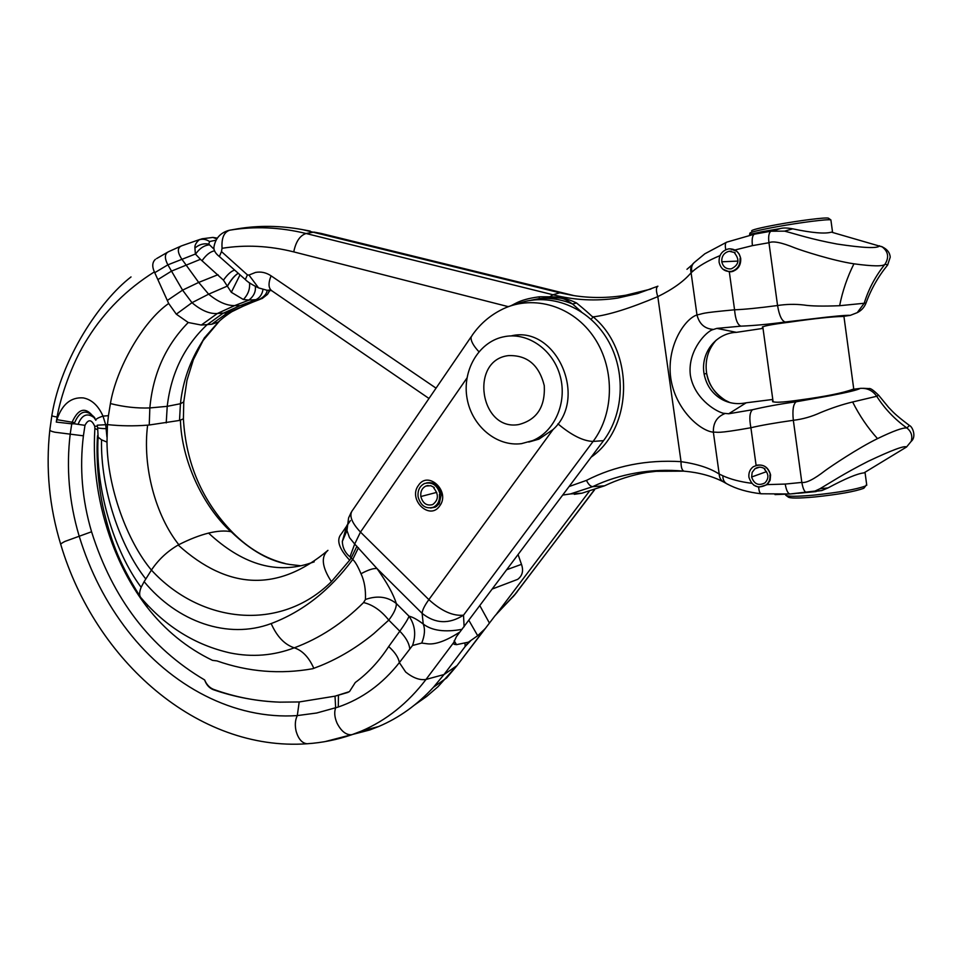<?xml version="1.0" encoding="UTF-8"?>
<svg xmlns="http://www.w3.org/2000/svg" width="962" height="962" viewBox="0 0 962 962"><rect width="100%" height="100%" fill="white"/><g stroke="black" fill="none" stroke-linecap="round" stroke-linejoin="round"><path stroke-width="1.44" d="M819.84 488.792L814.73 491.185L809.631 492.111L821.849 490.548L828.005 487.914L819.84 488.792C830.495 482.563 843.193 474.013 868.169 461.315C891.81 450.144 904.605 445.382 906.541 447.005L863.96 472.883C857.358 473.581 845.382 478.595 828.005 487.914M795.189 493.554L789.946 493.975C787.806 493.422 786.243 490.115 785.232 484.066L767.363 484.607L758.681 487.217L753.823 485.209M816.125 491.57L797.943 493.326M879.617 245.779C877.861 248.617 863.66 248.04 837.012 244.035C810.641 239.093 797.895 234.608 784.631 231.145L792.676 228.836C812.024 232.912 824.939 234.019 831.421 232.143L882.202 246.885C888.311 251.647 889.237 257.431 884.992 264.237C875.54 275.962 868.614 288.961 864.201 303.246L857.238 312.65L850.324 315.344C848.063 315.259 845.105 315.127 826.286 317.183L785.293 322.017C768.53 324.266 753.739 325.649 740.908 326.154L716.846 328.391L711.676 330.026C703.354 334.259 687.626 352.789 690.355 375.132C693.927 397.33 714.105 410.738 723.28 413.263L728.727 413.756L752.476 409.74C765.127 406.734 779.701 404.076 796.199 401.767L830.266 395.695C847.69 392.364 857.659 389.935 860.196 388.407L852.669 389.357C842.989 392.977 825.612 396.476 800.528 399.879C780.964 402.729 771.644 402.97 772.558 400.625L772.907 400.252M767.363 484.607L770.129 480.23L770.586 474.939C768.446 467.207 763.612 463.997 756.096 465.307L755.879 465.38M758.681 487.217C758.97 491.185 759.812 493.374 761.219 493.783L761.531 493.795M861.146 388.311L860.196 388.407C867.087 387.842 872.594 390.464 876.719 396.272L852.633 401.984C842.652 404.365 831.974 407.888 820.598 412.566C811.76 416.63 802.669 419.216 793.337 420.298L801.827 482.419C806.252 483.177 814.044 479.232 825.168 470.61C830.988 466.317 858.092 448.088 877.512 438.624C893.241 431.012 903.029 427.465 906.877 427.97C911.315 431.541 912.746 436.014 911.17 441.366L906.541 447.005M770.586 474.963L769.925 475.036C770.37 479.076 769.131 482.371 766.209 484.908C757.912 489.069 752.152 486.531 748.929 477.296C748.46 472.919 749.867 469.432 753.162 466.81C761.603 462.938 767.411 465.656 770.586 474.963L770.586 474.951M724.711 413.66C716.87 416.847 713.082 423.015 713.359 432.178C718.494 431.818 714.778 434.163 750.901 427.741L756.096 465.307M569.179 486.507L586.459 480.387C614.958 465.824 646.488 459.571 681.036 461.652C697.137 463.924 709.86 468.061 719.203 474.062L722.859 475.769C730.531 479.292 740.139 481.806 751.683 483.297M722.859 475.769C722.811 479.701 724.218 482.431 727.104 483.934C736.363 488.973 747.727 492.243 761.219 493.783L789.946 493.975L806.481 492.4C804.521 492.099 802.981 488.768 801.827 482.419L785.232 484.066M772.799 399.446L746.199 402.801C737.445 404.569 729.376 403.451 722.017 399.47C712.385 393.927 706.433 385.461 704.124 374.086C700.24 353.222 715.764 333.032 736.435 332.347L763.01 328.379M909.439 425.493L906.877 427.97C894.756 419.324 884.703 408.754 876.719 396.272L878.619 395.178M716.221 340.127C707.996 349.495 704.797 360.522 706.625 373.244L706.661 373.388C709.078 385.281 715.235 394.204 725.12 400.18L729.978 402.609M752.476 409.74C749.638 412.373 749.109 418.374 750.901 427.741C760.533 425.432 774.687 422.943 793.337 420.298C792.291 410.221 793.241 404.04 796.199 401.767L800.528 399.879M762.926 327.814L762.517 327.657C761.122 326.419 770.249 324.579 789.862 322.102L785.293 322.017C781.817 321.043 779.232 315.548 777.561 305.519L768.951 242.725C768.205 236.7 768.842 232.876 770.839 231.229L784.631 231.145M850.324 315.344L842.808 316.462C832.551 316.618 814.898 318.494 789.862 322.102M792.676 228.836C787.325 227.802 783.152 227.729 780.17 228.607L773.833 230.688M770.839 231.229L754.376 234.187L762.024 231.71L780.17 228.607M762.024 231.71L749.566 234.415M729.905 248.773L736.772 251.226L739.189 254.076L740.704 258.393C741.053 265.271 738.107 269.697 731.841 271.669L729.316 271.873L722.835 269.144M740.043 258.525C740.379 265.199 737.517 269.48 731.445 271.38C724.867 272.005 720.754 268.975 719.107 262.253C718.782 255.098 721.921 250.649 728.547 248.893C735.052 248.569 739.105 251.731 740.692 258.405L740.043 258.525L740.716 258.501M720.009 255.627C707.659 260.762 698.34 266.209 692.027 271.945C690.884 267.604 691.882 264.237 695.045 261.856L704.833 253.8L726.695 242.159C725.228 242.869 724.927 245.382 725.781 249.699M237.265 228.872L237.542 228.824C258.79 225.3 280.555 225.577 302.838 229.677L559.788 292.797L553.03 294.769C574.398 300.24 595.923 301.346 617.604 298.088L637.674 293.542L657.9 286.195C655.976 287.458 655.94 290.921 657.804 296.621C672.739 289.273 683.838 281.325 691.101 272.775L692.027 271.945M740.908 326.154C737.517 324.831 735.413 319.384 734.571 309.8C697.654 313.263 705.447 313.311 696.981 314.935C684.559 318.903 666.426 346.404 670.73 377.886C675.204 409.439 700.192 430.988 713.359 432.178L719.203 474.062C719.36 477.898 720.947 480.603 723.965 482.202L726.406 483.549M881.384 246.44L882.695 247.066M882.202 246.885C887.144 249.17 889.814 252.585 890.235 257.131L887.637 265.007C878.21 276.551 871.007 289.249 866.016 303.078L839.622 305.712C842.568 290.945 847.342 276.984 853.943 263.816C872.738 266.354 883.092 266.498 884.992 264.237L887.746 264.863M853.943 263.816C833.08 260.75 801.743 250.577 794.792 247.871C781.673 242.508 773.063 240.789 768.951 242.725L752.416 245.635C751.719 239.213 752.368 235.401 754.376 234.187L726.695 242.159M839.622 305.712C822.69 306.373 810.738 306.132 803.763 304.99C795.117 303.992 786.375 304.172 777.561 305.519C758.826 308.008 744.492 309.427 734.571 309.8L729.316 271.873M712.95 329.377C704.593 328.691 699.266 323.881 696.981 314.935L691.101 272.775C690.115 268.903 690.896 265.728 693.47 263.263M683.874 471.139L647.546 471.356L636.423 472.895C651.971 470.226 667.832 469.648 683.994 471.164C681.962 470.37 680.976 467.195 681.036 461.652L657.804 296.621C630.242 308.261 608.681 315.019 593.157 316.871C590.776 315.957 593.807 317.159 576.551 302.982C568.338 298.869 559.439 296.801 549.843 296.789L549.879 297.751C562.914 298.028 562.734 297.438 572.57 304.004L581.252 311.712M636.423 472.895L636.387 472.907C620.875 475.589 606.3 480.17 592.664 486.652L570.442 493.939L581.974 493.193L574.326 494.312M723.135 481.734C711.832 475.974 698.785 472.45 683.994 471.164L684.283 471.188M664.153 470.346L646.813 472.426C631.902 475.036 617.808 479.509 604.533 485.822L581.974 493.193M518.121 554.665L521.476 564.345C523.701 570.779 522.426 575.793 517.664 579.365L514.429 580.591M574.158 295.659L559.788 292.797L573.075 295.49C590.391 298.244 607.984 298.148 625.853 295.214L650.889 289.057M216.089 240.175L209.584 241.534L208.79 244.12L213.768 248.942M228.571 230.447C220.106 232.984 215.211 238.672 213.865 247.523C213.853 250.673 215.68 253.679 219.36 256.517L245.322 279.533C247.45 281.842 251.852 284.632 258.537 287.878L267.135 290.308L270.322 290.031M271.645 290.668L267.135 290.308C266.811 293.771 264.153 296.825 259.163 299.483L249.11 300.072L234.668 305.591L240.043 305.675L222.727 313.468L206.722 325.048C184.187 346.464 171.032 373.557 167.232 406.337L180.447 403.727C182.804 381.373 190.139 360.57 202.453 341.294L219.468 321.031M240.031 274.843L231.325 292.304L243.374 299.519L249.11 300.072M249.05 303.583L240.043 305.675L255.363 299.952C259.608 298.076 262.157 294.576 262.987 289.478M219.36 256.517L221.476 251.587L247.426 274.879L245.322 279.533M508.152 306.77L508.068 306.601C514.057 305.688 516.281 299.831 539.297 296.801L549.843 296.789M530.88 300.276L539.297 298.593L539.297 296.801M576.551 302.982L572.57 304.004C561.688 299.507 550.601 297.703 539.297 298.593L549.879 297.751M591.173 457.13C633.224 428.054 634.824 351.274 593.157 316.871L591.101 319.348M216.811 238.925L212.915 237.422L202.116 238.78M269.793 290.512L267.52 294.348L262.289 298.448L259.163 299.483M208.79 244.12C203.776 243.145 199.146 244.456 194.925 248.052L195.382 254.028L200.445 259.319L171.513 271.116L182.576 290.139L191.979 302.693C201.166 310.449 209.62 314.057 217.364 313.504L227.549 312.818L211.628 324.266L218.434 321.981L220.346 320.262M194.925 248.052L194.937 247.955C194.552 245.454 195.983 242.725 199.206 239.791L202.056 238.792M234.632 270.057C231.108 271.176 227.381 274.543 223.461 280.158L200.445 259.319M223.461 280.158L231.325 292.304M200.012 239.406L182.107 245.659C177.261 247.366 177.104 251.767 181.626 258.862L198.701 282.419L208.646 294.168L227.573 285.991C231.313 279.533 234.884 275.3 238.287 273.292C234.824 275.192 231.253 279.389 227.513 285.846M201.311 325.048L188.239 322.51L176.311 314.177L191.979 302.693L208.646 294.168C218.025 301.912 226.695 305.712 234.668 305.591L217.364 313.504L201.311 325.048L211.628 324.266M183.393 418.121L183.405 418.843L179.509 420.442L149.242 425L149.844 407.936C152.922 373.941 165.717 345.466 188.239 322.51M314.201 561.868L307.636 564.009C274.555 574.001 241.546 563.696 208.586 533.092C217.496 530.94 224.94 530.471 230.916 531.685L233.55 533.417M131.024 276.936C100.024 300.745 61.147 358.598 51.912 415.199L51.9 415.211C51.455 415.873 53.187 416.474 57.095 417.003L56.289 422.077L71.681 423.833L74.387 423.797L74.675 422.643C79.726 410.666 86.364 408.958 94.565 417.52M56.289 422.077L56.914 419.588C62.181 404.196 70.972 396.969 83.297 397.907C91.751 399.567 98.316 405.639 103.006 416.101L108.441 415.692L110.414 403.559C116.246 368.626 142.761 321.464 168.675 303.475L154.377 271.897C126.888 289.129 104.714 311.207 87.867 338.119C71.416 363.648 60.402 397.763 57.095 417.003M154.377 271.897C151.936 266.426 152.273 262.241 155.399 259.319M346.825 525.853L341.294 533.922C336.111 539.874 338.901 548.629 349.663 560.185L331.397 581.661C280.375 632.419 200.673 623.713 151.419 570.081C127.321 541.486 107.371 487.626 106.986 442.111L107.443 424.603C120.515 426.022 133.91 426.202 147.631 425.156L149.242 425M208.586 533.092C199.531 535.353 189.598 539.213 178.8 544.684L178.186 545.021C167.364 551.286 158.441 559.631 151.419 570.081L144.132 581.661C177.309 621.837 227.814 639.85 271.164 623.568C302.681 611.688 329.87 590.319 352.717 559.475C355.11 561.519 357.864 566.269 361.003 573.749C364.382 580.88 365.849 589.465 365.428 599.494L363.576 602.549C372.787 604.761 381.18 610.617 388.78 620.117L373.797 633.633C357.263 647.198 339.706 657.816 321.128 665.488L312.746 668.722C280.134 674.506 248.196 671.909 216.955 660.906L212.482 660.353C186.856 647.967 164.971 630.122 146.837 606.83C132.528 588.107 120.911 566.798 111.977 542.881C98.232 505.531 92.532 467.4 94.877 428.511L94.697 426.178C91.522 419.276 88.288 418.999 84.981 425.348L83.405 435.822C79.449 467.989 82.167 499.975 91.57 531.782C112.554 598.424 150.228 647.811 204.629 679.942C206.626 684.667 209.644 687.842 213.708 689.429C235.221 697.173 257.251 701.406 279.822 702.152C256.914 701.286 234.704 697.113 213.167 689.634C209.163 687.95 206.313 684.716 204.629 679.942M331.409 581.661C321.921 567.051 320.767 556.613 327.946 550.348C278.246 592.051 228.331 590.271 178.186 545.021M516.834 592.339L494.949 615.848L458.152 664.117M468.903 620.394L477.681 635.702L484.006 629.785M496.031 614.574L514.658 594.949L594.215 489.995M589.165 491.534L496.957 613.383M477.681 635.702L468.446 642.159L444.011 674.542L426.022 679.437L453.727 642.484L456.409 636.676L459.956 631.95C445.887 641.089 434.8 645.009 426.671 643.71L421.729 643.061L412.542 645.49L399.362 662.602C382.515 684.006 362.157 698.809 338.299 707.01L316.666 713.01L297.306 715.584C234.295 719.949 170.899 686.315 127.946 631.048C106.097 602.885 89.803 571.103 79.04 535.69C69.036 501.851 66.113 467.809 70.262 433.573L71.97 422.474C78.932 406.986 86.905 406.265 95.875 420.286C95.43 419.252 97.811 417.857 103.006 416.101L105.724 424.855L106.938 436.988M56.638 419.612L74.675 422.643M97.258 425.192L107.443 424.603L108.441 415.692M176.311 314.177L168.675 303.475M106.986 442.111L101.539 439.826L98.124 437.169L97.643 427.633M141.017 597.823C139.129 595.767 139.165 592.267 141.137 587.325L144.096 581.721M229.942 652.897L230.219 652.957C252.2 657.383 273.545 655.675 294.276 647.823C319.54 638.443 342.64 623.352 363.576 602.549M349.663 560.185L351.202 557.972L349.976 556.854C345.13 552.849 342.58 547.727 342.316 541.486L346.849 525.529M347.054 525.192L350.421 520.598L346.957 525.661M516.233 304.257C547.029 291.907 585.233 305.014 605.531 336.375C625.961 367.604 624.915 412.349 603.535 440.644L459.956 631.95M453.727 642.484L454.112 644.275L456.493 644.66L454.172 640.74M468.446 642.159L456.493 644.66M513.167 596.717L594.504 489.898M440.091 494.348L439.43 494.42C440.019 500.456 438.035 504.725 433.453 507.227C425.769 509.247 420.659 505.784 418.109 496.837C417.496 490.476 419.636 486.026 424.555 483.501C432.359 481.649 437.542 485.269 440.091 494.348L441.378 493.999L439.249 503.787L435.233 507.178L430.555 508.02M426.587 482.912C434.115 481.649 439.045 485.341 441.378 493.999M418.434 485.401C428.21 470.069 450.757 491.546 439.742 505.856C429.761 521.007 407.623 499.579 418.434 485.401M433.862 488.155L434.271 487.518L430.784 485.702L425.889 486.038C422.029 488.035 420.346 491.534 420.839 496.536C422.799 503.439 426.743 506.12 432.684 504.569C438.516 500.108 438.9 494.636 433.862 488.155M511.688 335.762C556.168 325.493 588.419 397.763 553.054 429.533L538.924 439.141L528.775 442.051M505.399 336.472C528.583 332.419 553.487 350.24 560.281 376.455C567.303 402.597 554.701 431.433 532.816 440.56L521.5 443.638C496.681 446.933 471.885 426.07 467.111 398.641C462.025 371.284 477.982 342.833 502.429 337.073L505.399 336.472M553.054 429.533L428.86 599.639L360.485 532.082C351.106 522.138 348.605 514.658 353.006 509.656L471.2 336.724M351.238 512.265L348.581 517.953L346.957 530.531L349.483 537.626L354.689 544.035L349.976 556.854M346.957 530.531L342.316 541.486M466.955 378.018L360.485 532.082L354.689 544.035L377.02 568.554C373.521 568.121 368.181 569.853 361.003 573.749M462.073 629.316C444.889 632.455 431.938 630.699 423.232 624.025L422.126 613.371C435.245 623.785 449.038 624.386 463.516 615.175C453.018 616.233 441.462 611.062 428.86 599.639C424.531 605.639 422.282 610.221 422.126 613.371L377.02 568.554C386.989 582.599 393.41 594.239 396.296 603.499C387.614 596.644 377.32 595.31 365.428 599.494M421.729 643.061C424.747 635.593 425.252 629.244 423.232 624.025C417.328 619.552 412.602 616.955 409.042 616.221L396.296 603.499C396.548 607.683 394.047 613.227 388.78 620.117L399.819 631.192C404.882 624.146 407.96 619.155 409.042 616.221C415.091 625.072 416.257 634.824 412.542 645.49M361.291 731.12L351.839 734.727L361.291 731.12C386.303 720.442 407.876 703.21 426.022 679.437C419.889 680.435 413.107 677.969 405.687 672.053L399.362 662.602C398.448 657.419 394.877 652.08 388.672 646.572C379.293 661.038 368.157 673.027 355.279 682.515L349.459 691.63L335.029 696.163L348.088 692.363M91.57 531.77L64.863 541.45C61.748 543.061 60.402 544.107 60.798 544.612C95.334 660.714 197.799 751.562 307.07 743.758C322.27 742.748 337.193 739.73 351.839 734.727C346.176 735.184 341.245 731.324 337.037 723.147C334.535 717.291 334.079 712.193 335.642 707.852L335.029 696.163L299.194 701.959L297.306 715.584C295.118 720.069 294.745 725.36 296.176 731.457C298.485 739.105 302.116 743.217 307.07 743.758L308.032 743.698M94.877 428.511L97.751 429.773M74.387 423.797L84.981 425.348M414.634 704.942L426.659 696.464L438.011 686.712L456.782 665.764L444.011 674.542L433.489 687.229C417.328 704.773 399.038 717.88 378.607 726.538L369.733 729.978L325.024 741.618M147.763 605.29L146.837 606.83M313.816 668.337C308.946 657.335 302.441 650.492 294.276 647.823C284.632 644.66 276.936 636.579 271.164 623.568M358.453 547.739L352.717 559.475L351.202 557.972L356.926 546.224M508.273 355.627C469.264 360.317 480.038 431.373 518.638 424.579C536.808 419.913 545.358 406.926 544.264 385.618C539.069 364.887 527.08 354.894 508.273 355.627M857.238 312.65C861.339 310.618 864.273 307.419 866.016 303.078L866.065 302.958M734.727 253.259L735.136 252.657L729.172 251.262C723.989 252.657 721.524 256.169 721.789 261.784C723.051 266.943 726.214 269.3 731.276 268.843C738.756 265.115 739.898 259.92 734.727 253.259M764.61 469.54L765.03 468.975C761.591 466.666 758.224 466.606 754.917 468.771L752.164 472.378L751.623 477.008C754.1 484.126 758.537 486.099 764.946 482.912C768.999 478.535 768.878 474.074 764.61 469.54M749.879 233.525C748.773 232.551 757.779 230.279 776.911 226.731C800.107 222.487 828.054 218.963 830.819 219.901L830.964 220.478M751.719 231.06C750.697 230.11 759.234 227.946 777.332 224.567C799.278 220.538 825.697 217.22 828.354 218.133L828.763 218.422M866.63 484.307L865.68 485.93C856.457 489.369 839.117 492.436 813.636 495.141C796.464 496.657 787.144 496.657 785.677 495.141M864.958 486.844L863.84 488.251C855.11 491.534 838.696 494.444 814.61 496.981C798.352 498.412 789.525 498.4 788.106 496.945L786.315 495.61M507.094 307.179L508.068 306.601L293.747 251.888C269.3 245.767 245.394 244.576 222.03 248.304L222.078 248.292C221.38 238.119 223.942 232.082 229.762 230.195L237.542 228.824M774.999 494.6L790.115 493.975L815.115 491.053M746.199 402.801L728.727 413.756M736.435 332.347L716.846 328.391M852.633 401.984C859.439 415.572 867.736 427.777 877.512 438.624M809.631 492.111L806.637 492.4M734.944 249.988L752.416 245.635M293.747 251.888C295.851 241.582 299.976 235.45 306.096 233.513L553.03 294.769L549.795 296.777M562.782 495.045L570.442 493.939L562.782 495.045M586.459 480.387C588.419 484.367 590.488 486.447 592.664 486.652L604.533 485.822M566.317 293.951L321.861 233.622M229.136 230.315L229.762 230.195C254.593 226.07 280.038 227.176 306.096 233.513L313.961 232.095L321.284 233.477L574.17 295.659M255.315 286.363C255.94 291.654 253.8 296.224 248.893 300.072M428.992 398.484L271.825 290.777C268.386 288.287 268.133 283.297 271.08 275.829L436.051 388.155M258.537 287.878L248.954 275.048L255.567 272.426C260.967 271.416 266.137 272.547 271.08 275.829M247.426 274.879L248.954 275.048M222.03 248.304L221.476 251.587M267.532 294.336L269.48 290.488M259.031 299.495L227.549 312.818L231.83 311.712L246.44 304.605L260.053 299.314L267.52 294.348M195.382 254.028L167.881 264.839L154.738 272.691M209.584 241.534C206.121 239.261 202.657 238.684 199.206 239.791M209.379 244.853C204.112 245.322 199.483 248.449 195.49 254.233M214.442 250.817C210.185 251.683 206.048 254.99 202.044 260.714M249.495 282.828C250.156 288.973 248.124 294.54 243.374 299.519M234.163 310.317L231.83 311.712C222.751 317.604 218.494 321.957 218.434 321.981M179.509 420.442L180.447 403.727L183.754 401.912L183.838 400.829M110.414 403.559C123.857 406.962 137.001 408.417 149.844 407.936L167.232 406.337L166.222 422.895M230.916 531.685C202.417 505.663 181.553 459.86 180.435 420.214M231.229 531.782C250.866 550.733 270.394 561.64 289.802 564.49L300.445 565.728M180.628 246.248L169.047 251.479C164.598 253.391 164.213 257.84 167.881 264.839L171.513 271.116L157.864 279.605M218.013 274.699L198.701 282.419L182.576 290.139L167.304 300.469M178.8 544.684C155.76 515.812 142.256 466.774 147.631 425.156M479.882 605.723L489.393 623.003M51.852 415.548L49.868 429.617C49.447 430.507 51.106 431.373 54.846 432.203L83.405 435.822M101.539 439.826C100.373 488.347 120.106 546.656 145.803 579.004M98.124 437.169C95.046 488.576 114.141 551.214 141.137 587.325M471.164 640.247L465.151 646.512L464.971 642.881M420.839 496.536L436.724 492.376M557.924 423.833C571.524 435.269 583.237 441.125 593.097 441.426C614.971 412.433 614.898 366.005 592.544 335.209C570.346 304.245 530.242 294.131 500.3 310.329C489.189 316.173 479.954 324.29 472.595 334.692L471.127 337.061C470.586 340.656 473.184 345.55 478.92 351.743M464.117 626.767L463.516 615.175L593.097 441.426L603.535 440.644M338.444 695.273L338.299 707.01M409.74 648.496C409.042 643.013 405.736 637.241 399.819 631.192L388.672 646.572M279.822 702.152L299.194 701.959M97.439 426.31L94.697 426.178M78.211 424.038C82.143 414.321 87.734 412.409 94.985 418.314M372.162 728.246L369.733 729.978M106.397 428.715C100.144 428.523 97.21 428.066 97.559 427.332M506.89 569.66L521.476 564.345M721.789 261.784L738.022 261.087M751.623 477.008L766.51 471.645M814.73 491.185L821.849 490.548M772.558 400.625L772.714 401.731M766.209 484.908L767.592 484.379M911.17 441.366C916.558 437.037 912.734 426.851 909.571 425.577C893.482 413.564 892.291 410.99 888.684 407.479L878.799 395.442C873.556 390.235 870.273 387.951 868.963 388.588L863.239 388.311M722.017 399.47L725.12 400.18M704.124 374.086L706.661 373.388M706.625 373.244C708.285 384.103 714.453 393.085 725.144 400.192M762.409 326.912L762.517 327.657M731.445 271.38L733.2 271.284M692.111 264.827L686.952 269.312M646.813 472.426L636.603 472.871M270.358 290.043L271.272 290.404M310.269 231.096L303.812 229.858M213.119 237.458L217.34 238.119M284.992 563.479C265.789 558.73 248.352 548.424 232.684 532.539C202.393 501.418 185.967 463.528 183.405 418.843L183.766 401.912L186.977 380.315L193.362 359.692L204.75 337.277L201.154 343.506L206.06 335.978L218.47 321.969M156.614 258.586L167.641 252.188M49.82 430.086C45.635 468.578 49.266 506.661 60.714 544.348M97.559 435.726C96.104 453.583 97.631 483.874 103.704 510.245C110.365 536.868 116.558 559.259 140.224 596.656M230.219 652.957C195.587 645.153 165.921 626.851 141.246 598.039M457.058 665.548L484.836 628.847M433.453 507.227L436.712 506.325M425.889 486.038L428.102 485.485M532.816 440.56L538.924 439.141M361.219 731.144L378.607 726.538M446.645 677.933L433.489 687.229M446.56 678.03L457.058 665.56M492.46 588.936L517.664 579.365M729.172 251.262L731.252 251.202M754.917 468.771L759.463 467.183M828.354 218.133L830.819 219.901M749.951 233.55L750.047 234.247M762.782 326.707L773.135 401.924M863.84 488.251L865.68 485.93M830.891 219.925L832.587 232.467M843.914 316.294L853.775 389.213M865.006 472.246L866.762 485.245"/></g></svg>
